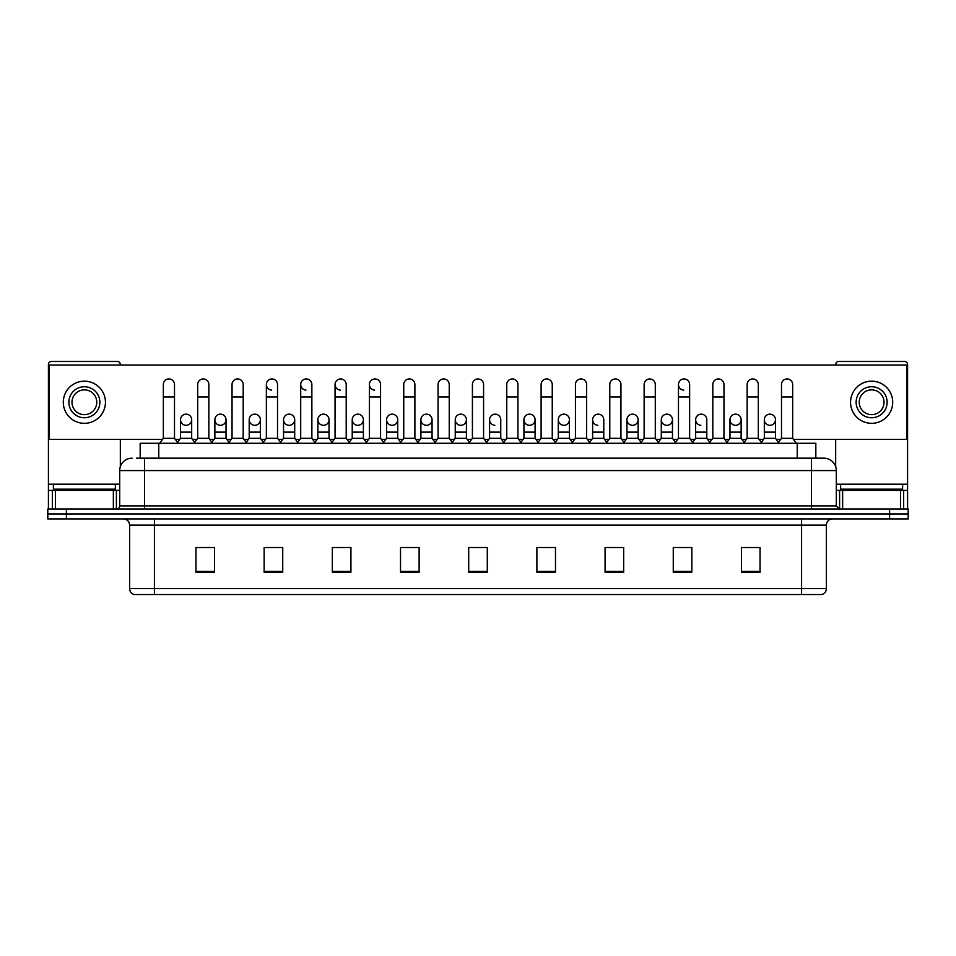 <?xml version="1.0" encoding="UTF-8"?>
<svg xmlns="http://www.w3.org/2000/svg" width="956" height="956" viewBox="0 0 956 956"><rect width="100%" height="100%" fill="white"/><g stroke="black" fill="none" stroke-linecap="round" stroke-linejoin="round"><path stroke-width="1.43" d="M140.173 458.163L140.173 443.285L815.827 443.285L815.827 458.163M826.378 588.585C826.199 591.561 824.717 593.545 821.909 594.536L801.582 594.536L801.582 588.585L826.378 588.585L826.378 525.107A6.202 6.202 0 0 1 832.568 518.917M801.582 594.536L134.091 594.536A6.202 6.202 0 0 1 129.622 588.585L129.622 525.107C129.263 521.343 127.196 519.275 123.432 518.917M66.394 508.998L908.2 508.998L908.2 513.958L47.8 513.958L47.8 518.917L66.394 518.917L66.394 513.958L47.8 513.958L47.8 508.998L66.394 508.998L66.394 513.958L908.2 513.958L908.2 518.917L66.394 518.917M760.044 572.285L760.044 547.489L741.45 547.489L741.45 572.285L760.044 572.285M691.857 572.285L691.857 547.489L673.263 547.489L673.263 572.285L691.857 572.285M623.671 572.285L623.671 547.489L605.076 547.489L605.076 572.285L623.671 572.285M555.484 572.285L555.484 547.489L536.89 547.489L536.89 572.285L555.484 572.285M214.55 572.285L214.55 547.489L195.956 547.489L195.956 572.285L214.55 572.285M282.737 572.285L282.737 547.489L264.143 547.489L264.143 572.285L282.737 572.285M350.924 572.285L350.924 547.489L332.33 547.489L332.33 572.285L350.924 572.285M419.11 572.285L419.11 547.489L400.516 547.489L400.516 572.285L419.11 572.285M487.297 572.285L487.297 547.489L468.703 547.489L468.703 572.285L487.297 572.285M165.567 594.536L154.418 594.536L154.418 588.585L801.582 588.585L801.582 525.107L129.622 525.107M609.163 547.609L621.567 547.609M677.852 547.609L690.244 547.609M741.45 547.609L758.933 547.609M746.528 547.609L741.76 547.609M403.121 547.609L415.513 547.609M334.433 547.609L346.837 547.609M265.756 547.609L278.148 547.609M214.24 547.609L209.472 547.609M197.067 547.609L214.55 547.609M540.487 547.609L552.879 547.609M471.798 547.609L484.202 547.609M136.732 458.163L819.555 458.163M136.445 458.163L144.499 458.163L144.499 470.567L119.703 470.567L119.703 505.891A3.095 3.095 0 0 1 116.608 508.998M132.107 458.163A12.392 12.392 0 0 0 119.703 470.567M823.893 458.163A12.392 12.392 0 0 1 836.297 470.567L811.501 470.567L811.501 458.163L823.702 458.163M836.297 470.567L836.297 505.891L839.392 508.998M163.345 396.919L174.506 396.919L174.506 438.326L163.345 438.326L163.345 384.527A5.581 5.581 0 0 1 169.272 378.958A5.581 5.581 0 0 1 174.506 384.527A5.581 5.581 0 0 0 169.272 378.958M163.345 438.326L159.628 443.285M174.506 438.326L178.222 443.285M185.751 425.3A5.581 5.581 0 0 1 180.517 419.732A5.581 5.581 0 0 1 186.444 414.163A5.581 5.581 0 0 1 191.678 419.732L191.678 432.124L180.517 432.124L180.517 419.732A5.581 5.581 0 0 1 186.097 414.151M191.678 432.124L191.678 438.326L180.517 438.326L180.517 432.124M180.517 438.326L177.505 442.341M191.678 438.326L194.677 442.341M197.689 396.919L208.85 396.919L208.85 438.326L197.689 438.326L197.689 384.527A5.581 5.581 0 0 1 203.616 378.958A5.581 5.581 0 0 1 208.85 384.527A5.581 5.581 0 0 0 203.616 378.958M197.689 438.326L193.972 443.285M208.85 438.326L212.567 443.285M232.033 396.919L243.183 396.919L243.183 438.326L232.033 438.326L232.033 384.527A5.581 5.581 0 0 1 237.96 378.958A5.581 5.581 0 0 1 243.183 384.527A5.581 5.581 0 0 0 237.96 378.958M232.033 438.326L228.305 443.285M243.183 438.326L246.911 443.285M266.365 396.919L277.527 396.919L277.527 438.326L266.365 438.326L266.365 384.527A5.581 5.581 0 0 1 272.305 378.958A5.581 5.581 0 0 1 277.527 384.527A5.581 5.581 0 0 0 272.305 378.958M266.365 438.326L262.649 443.285M277.527 438.326L281.243 443.285M300.71 396.919L311.871 396.919L311.871 438.326L300.71 438.326L300.71 384.527A5.581 5.581 0 0 1 306.637 378.958A5.581 5.581 0 0 1 311.871 384.527A5.581 5.581 0 0 0 306.637 378.958M300.71 438.326L296.993 443.285M311.871 438.326L315.588 443.285M220.083 425.3A5.581 5.581 0 0 1 214.861 419.732A5.581 5.581 0 0 1 220.788 414.163A5.581 5.581 0 0 1 226.022 419.732L226.022 432.124L214.861 432.124L214.861 419.732A5.581 5.581 0 0 1 220.442 414.151M226.022 432.124L226.022 438.326L214.861 438.326L214.861 432.124M214.861 438.326L211.85 442.341M226.022 438.326L229.022 442.341M254.774 414.151A5.581 5.581 0 0 0 249.205 419.553A5.581 5.581 0 0 0 254.427 425.3A5.581 5.581 0 0 1 249.205 419.732A5.581 5.581 0 0 1 255.133 414.163A5.581 5.581 0 0 1 260.355 419.732L260.355 432.124L249.205 432.124L249.205 419.732M260.355 432.124L260.355 438.326L249.205 438.326L249.205 432.124M249.205 438.326L246.194 442.341M260.355 438.326L263.366 442.341M289.118 414.151A5.581 5.581 0 0 0 283.55 419.553A5.581 5.581 0 0 0 288.772 425.3A5.581 5.581 0 0 1 283.538 419.732A5.581 5.581 0 0 1 289.477 414.163A5.581 5.581 0 0 1 294.699 419.732L294.699 432.124L283.538 432.124L283.538 419.732M294.699 432.124L294.699 438.326L283.538 438.326L283.538 432.124M283.538 438.326L280.538 442.341M294.699 438.326L297.71 442.341M115.365 484.202L53.381 484.202L53.381 489.161L115.365 489.161L115.365 484.202L119.703 484.202M109.163 490.392L109.163 489.783A0.621 0.621 0 0 1 109.785 489.161M109.163 489.783L59.583 489.783A0.621 0.621 0 0 0 58.961 489.161M59.583 489.783L59.583 490.392M902.619 484.202L840.635 484.202L840.635 489.161L902.619 489.161L902.619 484.202L907.579 484.202L907.579 508.998M896.417 490.392L896.417 489.783A0.621 0.621 0 0 1 897.039 489.161M896.417 489.783L846.837 489.783A0.621 0.621 0 0 0 846.215 489.161M846.837 489.783L846.837 490.392M113.358 508.998L113.358 490.392L55.388 490.392L55.388 508.998M120.325 365.061L120.325 364.559A3.095 3.095 0 0 0 117.23 361.464L51.516 361.464A3.095 3.095 0 0 0 48.421 364.559L48.421 490.392L55.388 490.392M120.325 439.437L120.325 466.695M113.358 490.392L119.703 490.392M48.421 508.998L48.421 490.392M900.612 508.998L900.612 490.392L842.642 490.392L842.642 508.998M907.579 484.202L907.579 364.559A3.095 3.095 0 0 0 904.484 361.464L838.77 361.464A3.095 3.095 0 0 0 835.675 364.559L835.675 365.061M835.675 439.437L835.675 466.695M836.297 490.392L842.642 490.392M900.612 490.392L907.579 490.392M769.903 414.151A5.581 5.581 0 0 0 764.322 419.553A5.581 5.581 0 0 0 769.556 425.3M735.558 414.151A5.581 5.581 0 0 0 729.99 419.553A5.581 5.581 0 0 0 735.212 425.3M701.226 414.151A5.581 5.581 0 0 0 695.645 419.553A5.581 5.581 0 0 0 700.868 425.3M666.882 414.151A5.581 5.581 0 0 0 661.301 419.553A5.581 5.581 0 0 0 666.523 425.3M632.537 414.151A5.581 5.581 0 0 0 626.957 419.553A5.581 5.581 0 0 0 632.191 425.3M598.193 414.151A5.581 5.581 0 0 0 592.624 419.553A5.581 5.581 0 0 0 597.847 425.3M678.473 396.919L689.635 396.919L689.635 438.326L678.473 438.326L678.473 384.527A5.581 5.581 0 0 1 684.054 378.946A5.581 5.581 0 0 0 678.473 384.348A5.581 5.581 0 0 0 683.695 390.084M563.849 414.151A5.581 5.581 0 0 0 558.28 419.553A5.581 5.581 0 0 0 563.502 425.3M529.516 414.151A5.581 5.581 0 0 0 523.936 419.553A5.581 5.581 0 0 0 529.158 425.3M495.172 414.151A5.581 5.581 0 0 0 489.591 419.553A5.581 5.581 0 0 0 494.826 425.3M460.828 414.151A5.581 5.581 0 0 0 455.247 419.553A5.581 5.581 0 0 0 460.481 425.3A5.581 5.581 0 0 1 455.247 419.732A5.581 5.581 0 0 1 461.174 414.163A5.581 5.581 0 0 1 466.409 419.732L466.409 432.124L455.247 432.124L455.247 419.732M426.484 414.151A5.581 5.581 0 0 0 420.915 419.553A5.581 5.581 0 0 0 426.137 425.3A5.581 5.581 0 0 1 420.903 419.732A5.581 5.581 0 0 1 426.842 414.163A5.581 5.581 0 0 1 432.064 419.732L432.064 432.124L420.903 432.124L420.903 419.732M392.151 414.151A5.581 5.581 0 0 0 386.571 419.553A5.581 5.581 0 0 0 391.793 425.3A5.581 5.581 0 0 1 386.571 419.732A5.581 5.581 0 0 1 392.498 414.163A5.581 5.581 0 0 1 397.72 419.732L397.72 432.124L386.571 432.124L386.571 419.732M357.807 414.151A5.581 5.581 0 0 0 352.226 419.553A5.581 5.581 0 0 0 357.448 425.3A5.581 5.581 0 0 1 352.226 419.732A5.581 5.581 0 0 1 358.153 414.163A5.581 5.581 0 0 1 363.388 419.732L363.388 432.124L352.226 432.124L352.226 419.732M323.463 414.151A5.581 5.581 0 0 0 317.882 419.553A5.581 5.581 0 0 0 323.116 425.3A5.581 5.581 0 0 1 317.882 419.732A5.581 5.581 0 0 1 323.809 414.163A5.581 5.581 0 0 1 329.043 419.732L329.043 432.124L317.882 432.124L317.882 419.732M369.398 396.919L380.56 396.919L380.56 438.326L369.398 438.326L369.398 384.527A5.581 5.581 0 0 1 374.979 378.946A5.581 5.581 0 0 0 369.398 384.348A5.581 5.581 0 0 0 374.621 390.084M306.29 378.946A5.581 5.581 0 0 0 300.71 384.348A5.581 5.581 0 0 0 305.944 390.084M271.946 378.946A5.581 5.581 0 0 0 266.377 384.348A5.581 5.581 0 0 0 271.6 390.084M335.054 396.919L346.215 396.919L346.215 438.326L335.054 438.326L335.054 384.527A5.581 5.581 0 0 1 340.635 378.946A5.581 5.581 0 0 0 335.054 384.348A5.581 5.581 0 0 0 340.288 390.084M735.917 425.3A5.581 5.581 0 0 0 741.139 419.732A5.581 5.581 0 0 0 735.917 414.163A5.581 5.581 0 0 1 741.139 419.732L741.139 432.124L729.978 432.124L729.978 419.732A5.581 5.581 0 0 1 735.917 414.163M667.228 425.3A5.581 5.581 0 0 0 672.462 419.732A5.581 5.581 0 0 0 667.228 414.163A5.581 5.581 0 0 1 672.462 419.732L672.462 432.124L661.301 432.124L661.301 419.732A5.581 5.581 0 0 1 667.228 414.163M603.774 419.732A5.581 5.581 0 0 0 598.552 414.163A5.581 5.581 0 0 1 603.774 419.732L603.774 432.124L592.612 432.124L592.612 419.732A5.581 5.581 0 0 1 598.552 414.163M529.863 425.3A5.581 5.581 0 0 0 535.097 419.732A5.581 5.581 0 0 0 529.863 414.163A5.581 5.581 0 0 1 535.097 419.732L535.097 432.124L523.936 432.124L523.936 419.732A5.581 5.581 0 0 1 529.863 414.163M461.174 425.3A5.581 5.581 0 0 0 466.409 419.732A5.581 5.581 0 0 0 461.174 414.163M517.925 384.527L517.925 384.527A5.581 5.581 0 0 0 512.691 378.958A5.581 5.581 0 0 1 517.925 384.527L517.925 396.919L506.764 396.919L506.764 384.527A5.581 5.581 0 0 1 512.691 378.958M358.153 425.3A5.581 5.581 0 0 0 363.388 419.732A5.581 5.581 0 0 0 358.153 414.163M414.892 384.527L414.892 384.527A5.581 5.581 0 0 0 409.67 378.958A5.581 5.581 0 0 1 414.892 384.527L414.892 396.919L403.743 396.919L403.743 384.527A5.581 5.581 0 0 1 409.67 378.958M289.477 425.3A5.581 5.581 0 0 0 294.699 419.732A5.581 5.581 0 0 0 289.477 414.163M220.788 425.3A5.581 5.581 0 0 0 226.022 419.732A5.581 5.581 0 0 0 220.788 414.163M186.444 425.3A5.581 5.581 0 0 0 191.678 419.732A5.581 5.581 0 0 0 186.444 414.163M793.492 439.437L906.957 439.437L906.957 365.061L49.043 365.061L49.043 439.437L162.508 439.437M175.342 439.437L179.68 439.437M192.514 439.437L196.852 439.437M209.687 439.437L214.025 439.437M226.859 439.437L231.197 439.437M244.019 439.437L248.369 439.437M261.191 439.437L265.529 439.437M278.363 439.437L282.701 439.437M295.535 439.437L299.873 439.437M312.708 439.437L317.045 439.437M329.88 439.437L334.218 439.437M347.052 439.437L351.39 439.437M364.224 439.437L368.562 439.437M381.396 439.437L385.734 439.437M398.556 439.437L402.906 439.437M415.729 439.437L420.066 439.437M432.901 439.437L437.239 439.437M450.073 439.437L454.411 439.437M467.245 439.437L471.583 439.437M484.417 439.437L488.755 439.437M501.589 439.437L505.927 439.437M518.761 439.437L523.099 439.437M535.934 439.437L540.271 439.437M553.094 439.437L557.444 439.437M570.266 439.437L574.604 439.437M587.438 439.437L591.776 439.437M604.61 439.437L608.948 439.437M621.782 439.437L626.12 439.437M638.955 439.437L643.292 439.437M656.127 439.437L660.465 439.437M673.299 439.437L677.637 439.437M690.471 439.437L694.809 439.437M707.631 439.437L711.981 439.437M724.803 439.437L729.141 439.437M741.976 439.437L746.313 439.437M759.148 439.437L763.486 439.437M776.32 439.437L780.658 439.437M255.133 425.3A5.581 5.581 0 0 0 260.355 419.732A5.581 5.581 0 0 0 255.133 414.163M323.809 425.3A5.581 5.581 0 0 0 329.043 419.732A5.581 5.581 0 0 0 323.809 414.163M392.498 425.3A5.581 5.581 0 0 0 397.72 419.732A5.581 5.581 0 0 0 392.498 414.163M426.842 425.3A5.581 5.581 0 0 0 432.064 419.732A5.581 5.581 0 0 0 426.842 414.163M500.753 419.732A5.581 5.581 0 0 0 495.519 414.163A5.581 5.581 0 0 1 500.753 419.732L500.753 432.124L489.591 432.124L489.591 419.732A5.581 5.581 0 0 1 495.519 414.163M564.207 425.3A5.581 5.581 0 0 0 569.429 419.732A5.581 5.581 0 0 0 564.207 414.163A5.581 5.581 0 0 1 569.429 419.732L569.429 432.124L558.28 432.124L558.28 419.732A5.581 5.581 0 0 1 564.207 414.163M632.884 425.3A5.581 5.581 0 0 0 638.118 419.732A5.581 5.581 0 0 0 632.884 414.163A5.581 5.581 0 0 1 638.118 419.732L638.118 432.124L626.957 432.124L626.957 419.732A5.581 5.581 0 0 1 632.884 414.163M706.795 419.732A5.581 5.581 0 0 0 701.573 414.163A5.581 5.581 0 0 1 706.795 419.732L706.795 432.124L695.645 432.124L695.645 419.732A5.581 5.581 0 0 1 701.573 414.163M770.249 425.3A5.581 5.581 0 0 0 775.483 419.732A5.581 5.581 0 0 0 770.249 414.163A5.581 5.581 0 0 1 775.483 419.732L775.483 432.124L764.322 432.124L764.322 419.732A5.581 5.581 0 0 1 770.249 414.163M84.379 386.75A15.499 15.499 0 0 0 68.88 402.249A15.499 15.499 0 0 0 84.379 417.748A15.499 15.499 0 0 0 99.866 402.249A15.499 15.499 0 0 0 84.379 386.75M84.379 389.857A12.392 12.392 0 0 0 71.975 402.249A12.392 12.392 0 0 0 84.379 414.653A12.392 12.392 0 0 0 96.771 402.249A12.392 12.392 0 0 0 84.379 389.857M84.379 423.329A21.08 21.08 0 0 0 105.447 402.249A21.08 21.08 0 0 0 84.379 381.169A21.08 21.08 0 0 0 63.299 402.249A21.08 21.08 0 0 0 84.379 423.329M871.621 386.75A15.499 15.499 0 0 0 856.134 402.249A15.499 15.499 0 0 0 871.621 417.748A15.499 15.499 0 0 0 887.12 402.249A15.499 15.499 0 0 0 871.621 386.75M871.621 389.857A12.392 12.392 0 0 0 859.229 402.249A12.392 12.392 0 0 0 871.621 414.653A12.392 12.392 0 0 0 884.025 402.249A12.392 12.392 0 0 0 871.621 389.857M871.621 423.329A21.08 21.08 0 0 0 892.701 402.249A21.08 21.08 0 0 0 871.621 381.169A21.08 21.08 0 0 0 850.553 402.249A21.08 21.08 0 0 0 871.621 423.329M340.635 378.946A5.581 5.581 0 0 1 346.215 384.527A5.581 5.581 0 0 0 340.981 378.958M335.054 438.326L331.338 443.285M346.215 438.326L349.932 443.285M374.979 378.946A5.581 5.581 0 0 1 380.56 384.527A5.581 5.581 0 0 0 375.326 378.958M369.398 438.326L365.682 443.285M380.56 438.326L384.276 443.285M414.892 396.919L414.892 438.326L403.743 438.326L403.743 396.919M403.743 438.326L400.014 443.285M414.892 438.326L418.62 443.285M329.043 432.124L329.043 438.326L317.882 438.326L317.882 432.124M317.882 438.326L314.882 442.341M329.043 438.326L332.043 442.341M363.388 432.124L363.388 438.326L352.226 438.326L352.226 432.124M352.226 438.326L349.215 442.341M363.388 438.326L366.387 442.341M397.72 432.124L397.72 438.326L386.571 438.326L386.571 432.124M386.571 438.326L383.559 442.341M397.72 438.326L400.731 442.341M438.075 396.919L449.236 396.919L449.236 438.326L438.075 438.326L438.075 384.527A5.581 5.581 0 0 1 444.014 378.958A5.581 5.581 0 0 1 449.236 384.527A5.581 5.581 0 0 0 444.014 378.958M438.075 438.326L434.359 443.285M449.236 438.326L452.953 443.285M472.419 396.919L483.581 396.919L483.581 438.326L472.419 438.326L472.419 384.527A5.581 5.581 0 0 1 478.347 378.958A5.581 5.581 0 0 1 483.581 384.527A5.581 5.581 0 0 0 478.347 378.958M472.419 438.326L468.703 443.285M483.581 438.326L487.297 443.285M517.925 396.919L517.925 438.326L506.764 438.326L506.764 396.919M506.764 438.326L503.047 443.285M517.925 438.326L521.641 443.285M541.108 396.919L552.257 396.919L552.257 438.326L541.108 438.326L541.108 384.527A5.581 5.581 0 0 1 547.035 378.958A5.581 5.581 0 0 1 552.257 384.527A5.581 5.581 0 0 0 547.035 378.958M541.108 438.326L537.38 443.285M552.257 438.326L555.986 443.285M575.44 396.919L586.602 396.919L586.602 438.326L575.44 438.326L575.44 384.527A5.581 5.581 0 0 1 581.379 378.958A5.581 5.581 0 0 1 586.602 384.527A5.581 5.581 0 0 0 581.379 378.958M575.44 438.326L571.724 443.285M586.602 438.326L590.318 443.285M432.064 432.124L432.064 438.326L420.903 438.326L420.903 432.124M420.903 438.326L417.903 442.341M432.064 438.326L435.076 442.341M466.409 432.124L466.409 438.326L455.247 438.326L455.247 432.124M455.247 438.326L452.248 442.341M466.409 438.326L469.42 442.341M500.753 432.124L500.753 438.326L489.591 438.326L489.591 432.124M489.591 438.326L486.58 442.341M500.753 438.326L503.752 442.341M535.097 432.124L535.097 438.326L523.936 438.326L523.936 432.124M523.936 438.326L520.924 442.341M535.097 438.326L538.097 442.341M569.429 432.124L569.429 438.326L558.28 438.326L558.28 432.124M558.28 438.326L555.269 442.341M569.429 438.326L572.441 442.341M609.785 396.919L620.946 396.919L620.946 438.326L609.785 438.326L609.785 384.527A5.581 5.581 0 0 1 615.712 378.958A5.581 5.581 0 0 1 620.946 384.527A5.581 5.581 0 0 0 615.712 378.958M609.785 438.326L606.068 443.285M620.946 438.326L624.662 443.285M644.129 396.919L655.29 396.919L655.29 438.326L644.129 438.326L644.129 384.527A5.581 5.581 0 0 1 650.056 378.958A5.581 5.581 0 0 1 655.29 384.527A5.581 5.581 0 0 0 650.056 378.958M644.129 438.326L640.412 443.285M655.29 438.326L659.007 443.285M684.054 378.946A5.581 5.581 0 0 1 689.635 384.527A5.581 5.581 0 0 0 684.4 378.958M678.473 438.326L674.757 443.285M689.635 438.326L693.351 443.285M712.817 396.919L723.967 396.919L723.967 438.326L712.817 438.326L712.817 384.527A5.581 5.581 0 0 1 718.745 378.958A5.581 5.581 0 0 1 723.967 384.527A5.581 5.581 0 0 0 718.745 378.958M712.817 438.326L709.089 443.285M723.967 438.326L727.695 443.285M747.15 396.919L758.311 396.919L758.311 438.326L747.15 438.326L747.15 384.527A5.581 5.581 0 0 1 753.089 378.958A5.581 5.581 0 0 1 758.311 384.527A5.581 5.581 0 0 0 753.089 378.958M747.15 438.326L743.433 443.285M758.311 438.326L762.028 443.285M781.494 396.919L792.655 396.919L792.655 438.326L781.494 438.326L781.494 384.527A5.581 5.581 0 0 1 787.421 378.958A5.581 5.581 0 0 1 792.655 384.527A5.581 5.581 0 0 0 787.421 378.958M781.494 438.326L777.778 443.285M792.655 438.326L796.372 443.285M603.774 432.124L603.774 438.326L592.612 438.326L592.612 432.124M592.612 438.326L589.613 442.341M603.774 438.326L606.785 442.341M638.118 432.124L638.118 438.326L626.957 438.326L626.957 432.124M626.957 438.326L623.957 442.341M638.118 438.326L641.118 442.341M672.462 432.124L672.462 438.326L661.301 438.326L661.301 432.124M661.301 438.326L658.29 442.341M672.462 438.326L675.462 442.341M706.795 432.124L706.795 438.326L695.645 438.326L695.645 432.124M695.645 438.326L692.634 442.341M706.795 438.326L709.806 442.341M741.139 432.124L741.139 438.326L729.978 438.326L729.978 432.124M729.978 438.326L726.978 442.341M741.139 438.326L744.15 442.341M775.483 432.124L775.483 438.326L764.322 438.326L764.322 432.124M764.322 438.326L761.323 442.341M775.483 438.326L778.495 442.341M158.768 458.163L158.768 443.285M797.232 458.163L797.232 443.285M801.582 518.917L801.582 525.107L826.378 525.107M129.622 588.585L154.418 588.585L154.418 518.917M889.606 518.917L889.606 508.998M487.297 571.425L468.703 571.425M419.11 571.425L400.516 571.425M350.924 571.425L332.33 571.425M282.737 571.425L264.143 571.425M214.55 571.425L195.956 571.425M555.484 571.425L536.89 571.425M623.671 571.425L605.076 571.425M691.857 571.425L673.263 571.425M760.044 571.425L741.45 571.425M144.499 508.998L144.499 505.891L836.297 505.891M119.703 505.891L144.499 505.891L144.499 470.567L811.501 470.567L811.501 508.998M53.381 484.202L48.421 484.202M116.405 490.392L116.405 508.998M48.469 490.392L48.469 508.998M52.341 508.998L52.341 490.392M840.635 484.202L836.297 484.202M907.531 508.998L907.531 490.392M903.659 490.392L903.659 508.998M839.595 508.998L839.595 490.392M174.506 396.919L174.506 384.527M208.85 396.919L208.85 384.527M243.183 396.919L243.183 384.527M277.527 396.919L277.527 384.527M311.871 396.919L311.871 384.527M346.215 396.919L346.215 384.527M380.56 396.919L380.56 384.527M449.236 396.919L449.236 384.527M483.581 396.919L483.581 384.527M552.257 396.919L552.257 384.527M586.602 396.919L586.602 384.527M620.946 396.919L620.946 384.527M655.29 396.919L655.29 384.527M689.635 396.919L689.635 384.527M723.967 396.919L723.967 384.527M758.311 396.919L758.311 384.527M792.655 396.919L792.655 384.527"/></g></svg>
